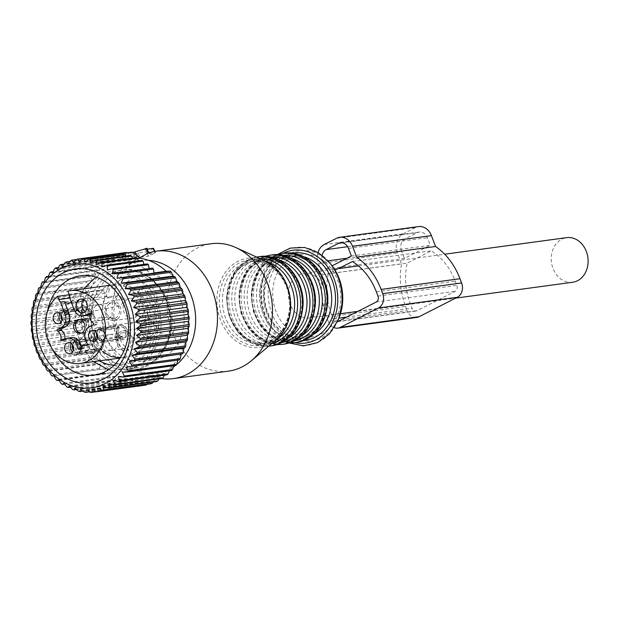 <?xml version="1.0" encoding="UTF-8"?>
<svg xmlns="http://www.w3.org/2000/svg" width="619" height="619" viewBox="0 0 619 619"><rect width="100%" height="100%" fill="white"/><g stroke="black" fill="none" stroke-linecap="round" stroke-linejoin="round"><path stroke-width="0.46" stroke-dasharray="3.1 2.32" d="M300.555 316.317A22.501 18.361 82.3 0 1 288.384 292.423A22.501 18.361 82.3 0 1 303.736 273.343A22.501 18.361 82.3 0 1 312.966 274.952A22.501 18.361 82.3 0 1 325.13 298.845A22.501 18.361 82.3 0 1 309.786 317.926A22.501 18.361 82.3 0 1 300.555 316.317M572.707 282.241A22.501 18.361 82.3 0 1 563.476 280.631A22.501 18.361 82.3 0 1 551.305 256.738A22.501 18.361 82.3 0 1 566.648 237.65M163.199 292.006A42.928 35.035 82.3 0 1 163.625 292.625A42.928 35.035 82.3 0 1 163.857 292.98A42.928 35.035 82.3 0 1 171.509 313.09A42.928 35.035 82.3 0 1 171.571 313.531A42.928 35.035 82.3 0 1 170.124 335.057A42.928 35.035 82.3 0 1 170.001 335.467A42.928 35.035 82.3 0 1 159.841 352.637A42.928 35.035 82.3 0 1 159.563 352.907A42.928 35.035 82.3 0 1 143.415 361.125A42.928 35.035 82.3 0 1 143.059 361.179A42.928 35.035 82.3 0 1 142.687 361.233A42.928 35.035 82.3 0 1 125.247 358.239A42.928 35.035 82.3 0 1 124.906 358.068A42.928 35.035 82.3 0 1 110.631 345.379A42.928 35.035 82.3 0 1 110.205 344.76A42.928 35.035 82.3 0 1 109.973 344.404A42.928 35.035 82.3 0 1 102.321 324.294A42.928 35.035 82.3 0 1 102.259 323.853A42.928 35.035 82.3 0 1 103.706 302.327A42.928 35.035 82.3 0 1 103.83 301.917A42.928 35.035 82.3 0 1 113.989 284.74A42.928 35.035 82.3 0 1 114.267 284.477A42.928 35.035 82.3 0 1 130.416 276.26A42.928 35.035 82.3 0 1 130.771 276.198A42.928 35.035 82.3 0 1 131.143 276.151A42.928 35.035 82.3 0 1 148.583 279.138A42.928 35.035 82.3 0 1 148.924 279.316A42.928 35.035 82.3 0 1 163.199 292.006M175.293 290.357A42.928 35.035 82.3 0 1 182.203 333.463A42.928 35.035 82.3 0 1 154.781 359.593A42.928 35.035 82.3 0 1 122.724 343.738A42.928 35.035 82.3 0 1 115.815 300.633A42.928 35.035 82.3 0 1 143.237 274.511A42.928 35.035 82.3 0 1 175.293 290.357M150.935 290.574A48.669 39.724 82.3 0 1 158.766 339.444A48.669 39.724 82.3 0 1 127.684 369.063A48.669 39.724 82.3 0 1 91.349 351.089A48.669 39.724 82.3 0 1 83.511 302.219A48.669 39.724 82.3 0 1 114.592 272.6A48.669 39.724 82.3 0 1 150.935 290.574M157.497 357.434A48.669 39.724 82.3 0 1 137.503 367.725A48.669 39.724 82.3 0 1 101.16 349.758A48.669 39.724 82.3 0 1 104.41 281.56A48.669 39.724 82.3 0 1 124.411 271.269A48.669 39.724 82.3 0 1 160.747 289.243A48.669 39.724 82.3 0 1 157.497 357.434M69.057 294.358L114.801 288.144L113.579 284.933A36.73 29.983 82.3 0 1 116.202 284.431A36.73 29.983 82.3 0 1 143.623 297.994A36.73 29.983 82.3 0 1 149.543 334.879A36.73 29.983 82.3 0 1 126.083 357.233A36.73 29.983 82.3 0 1 98.653 343.669A36.73 29.983 82.3 0 1 103.373 290.125L104.596 293.344A6.886 5.617 82.3 0 0 110.623 297.569L68.825 303.24M114.801 288.144A6.886 5.617 82.3 0 1 110.623 297.569M69.196 294.768L103.373 290.125M67.835 291.147L113.579 284.933M83.813 299.65A6.941 5.664 82.3 0 1 86.575 298.273A6.941 5.664 82.3 0 1 86.853 298.242A6.941 5.664 82.3 0 1 91.759 300.834A6.941 5.664 82.3 0 1 88.718 311.984A6.941 5.664 82.3 0 1 88.44 312.03A6.941 5.664 82.3 0 1 85.414 311.442M71.386 343.599A5.509 4.495 82.3 0 1 74.102 341.897A5.509 4.495 82.3 0 1 78.218 343.932A5.509 4.495 82.3 0 1 79.108 349.464A5.509 4.495 82.3 0 1 75.588 352.822A5.509 4.495 82.3 0 1 72.516 351.909M59.997 313.632A5.509 4.495 82.3 0 1 60.445 313.098A5.509 4.495 82.3 0 1 62.712 311.937A5.509 4.495 82.3 0 1 67.525 315.295A5.509 4.495 82.3 0 1 66.457 321.687A5.509 4.495 82.3 0 1 64.19 322.855A5.509 4.495 82.3 0 1 61.126 321.942M95.442 331.358A5.509 4.495 82.3 0 1 95.899 330.825A5.509 4.495 82.3 0 1 98.158 329.656A5.509 4.495 82.3 0 1 102.978 333.022A5.509 4.495 82.3 0 1 101.903 339.413A5.509 4.495 82.3 0 1 99.644 340.582A5.509 4.495 82.3 0 1 96.572 339.669M121.626 297.801A5.053 4.124 -97.7 0 0 118.059 295.913A5.053 4.124 -97.7 0 0 114.662 298.9A5.053 4.124 -97.7 0 0 115.444 304.084A5.053 4.124 -97.7 0 0 119.413 305.91A5.053 4.124 -97.7 0 0 121.626 297.801M79.48 342.647A7.575 6.182 82.3 0 1 80.694 350.284A7.575 6.182 82.3 0 1 75.812 354.873A7.575 6.182 82.3 0 1 70.21 352.072A7.575 6.182 82.3 0 1 68.98 344.489A7.575 6.182 82.3 0 1 73.777 339.862A7.575 6.182 82.3 0 1 79.48 342.647M67.579 323.304A7.575 6.182 82.3 0 1 64.422 324.905A7.575 6.182 82.3 0 1 57.838 320.247A7.575 6.182 82.3 0 1 59.323 311.489A7.575 6.182 82.3 0 1 62.38 309.895A7.575 6.182 82.3 0 1 69.042 314.483A7.575 6.182 82.3 0 1 67.579 323.304M94.769 329.215A7.575 6.182 82.3 0 1 97.833 327.621A7.575 6.182 82.3 0 1 104.495 332.21A7.575 6.182 82.3 0 1 103.033 341.023A7.575 6.182 82.3 0 1 99.868 342.632A7.575 6.182 82.3 0 1 93.291 337.974A7.575 6.182 82.3 0 1 94.769 329.215M129.139 335.715A7.946 6.484 82.3 0 1 130.416 343.684A7.946 6.484 82.3 0 1 125.34 348.52A7.946 6.484 82.3 0 1 119.413 345.588A7.946 6.484 82.3 0 1 118.128 337.61A7.946 6.484 82.3 0 1 123.204 332.782A7.946 6.484 82.3 0 1 129.139 335.715M108.549 304.494A7.946 6.484 82.3 0 1 111.815 302.815A7.946 6.484 82.3 0 1 118.755 307.658A7.946 6.484 82.3 0 1 117.215 316.874A7.946 6.484 82.3 0 1 113.95 318.561A7.946 6.484 82.3 0 1 107.002 313.709A7.946 6.484 82.3 0 1 108.549 304.494M152.661 334.6A7.946 6.484 82.3 0 1 149.396 336.279A7.946 6.484 82.3 0 1 142.455 331.436A7.946 6.484 82.3 0 1 143.995 322.22A7.946 6.484 82.3 0 1 147.26 320.541A7.946 6.484 82.3 0 1 154.201 325.385A7.946 6.484 82.3 0 1 152.661 334.6M130.315 334.515A9.873 8.055 82.3 0 1 131.901 344.45A9.873 8.055 82.3 0 1 125.564 350.439A9.873 8.055 82.3 0 1 118.229 346.787A9.873 8.055 82.3 0 1 116.635 336.898A9.873 8.055 82.3 0 1 122.902 330.871A9.873 8.055 82.3 0 1 130.315 334.515M118.26 318.383A9.873 8.055 82.3 0 1 114.167 320.472A9.873 8.055 82.3 0 1 105.57 314.421A9.873 8.055 82.3 0 1 107.497 302.993A9.873 8.055 82.3 0 1 111.513 300.911A9.873 8.055 82.3 0 1 120.171 306.908A9.873 8.055 82.3 0 1 118.26 318.383M142.943 320.712A9.873 8.055 82.3 0 1 146.958 318.63A9.873 8.055 82.3 0 1 155.624 324.627A9.873 8.055 82.3 0 1 153.713 336.102A9.873 8.055 82.3 0 1 149.62 338.198A9.873 8.055 82.3 0 1 141.024 332.148A9.873 8.055 82.3 0 1 142.943 320.712M148.792 331.946A9.989 8.148 82.3 0 1 150.394 341.998A9.989 8.148 82.3 0 1 143.979 348.056A9.989 8.148 82.3 0 1 136.567 344.357A9.989 8.148 82.3 0 1 134.95 334.361A9.989 8.148 82.3 0 1 141.294 328.263A9.989 8.148 82.3 0 1 148.792 331.946M125.835 300.401A9.989 8.148 82.3 0 1 129.897 298.296A9.989 8.148 82.3 0 1 138.664 304.362A9.989 8.148 82.3 0 1 136.729 315.969A9.989 8.148 82.3 0 1 132.59 318.089A9.989 8.148 82.3 0 1 123.893 311.968A9.989 8.148 82.3 0 1 125.835 300.401M172.183 333.695A9.989 8.148 82.3 0 1 168.035 335.815A9.989 8.148 82.3 0 1 159.338 329.687A9.989 8.148 82.3 0 1 161.288 318.127A9.989 8.148 82.3 0 1 165.35 316.023A9.989 8.148 82.3 0 1 174.109 322.089A9.989 8.148 82.3 0 1 172.183 333.695M64.755 339.212A0.921 0.751 -97.7 0 0 65.831 340.133L69.46 338.284L65.513 338.825M71.649 337.603A10.105 8.24 -97.7 0 0 69.46 338.284M81.46 346.361L82.211 348.327A0.921 0.751 -97.7 0 0 83.573 348.42L79.627 348.954M89.569 326.584L93.515 326.043A10.105 8.24 -97.7 0 0 89.577 339.173L91.295 343.7A0.921 0.751 -97.7 0 1 90.436 344.922A7.343 5.997 -97.7 0 0 88.014 344.651A7.343 5.997 -97.7 0 0 83.573 348.42M93.515 326.043L97.152 324.194A0.921 0.751 -97.7 0 0 97.152 322.545L93.206 323.079M89.979 314.336L92.842 312.874A0.921 0.751 -97.7 0 1 93.902 313.988A7.343 5.997 -97.7 0 0 97.152 322.545M74.241 309.748L78.18 309.214A10.105 8.24 -97.7 0 0 87.024 315.411M78.18 309.214L73.537 297.004L69.599 297.538M71.324 302.087A6.886 5.617 -97.7 0 0 73.537 297.004M115.289 318.909A5.053 4.124 -97.7 0 0 111.722 317.021A5.053 4.124 -97.7 0 0 108.333 320A5.053 4.124 -97.7 0 0 109.106 325.184A5.053 4.124 -97.7 0 0 113.084 327.018A5.053 4.124 -97.7 0 0 115.289 318.909M81.174 333.169A6.941 5.664 -97.7 0 0 82.11 333.138A6.941 5.664 -97.7 0 0 82.389 333.092A6.941 5.664 -97.7 0 0 85.43 321.942A6.941 5.664 -97.7 0 0 80.524 319.35A6.941 5.664 -97.7 0 0 80.246 319.381A6.941 5.664 -97.7 0 0 79.333 319.597M73.352 262.742L125.146 255.709L120.597 253.511A67.038 54.712 -97.7 0 0 119.374 253.829L70.999 260.398M120.597 253.511L76.609 259.477M67.765 264.197L119.56 257.164L114.825 255.345A67.038 54.712 -97.7 0 0 113.648 255.833L65.274 262.394M114.825 255.345L70.125 261.411M62.38 266.402L114.175 259.369L109.292 257.961A67.038 54.712 -97.7 0 0 108.17 258.603L59.795 265.164M109.292 257.961L64.036 264.104M57.258 269.335L109.052 262.301L104.062 261.311L58.356 267.516M104.062 261.311A67.038 54.712 -97.7 0 0 103.009 262.1L54.634 268.669M52.46 272.948L104.255 265.915L99.195 265.365L53.126 271.617M99.195 265.365A67.038 54.712 -97.7 0 0 98.228 266.294L49.853 272.863M48.05 277.204L99.845 270.17L94.753 270.07L48.39 276.36M94.753 270.07A67.038 54.712 -97.7 0 0 93.879 271.13L45.504 277.699M44.081 282.047L95.875 275.014L44.197 281.699M90.792 275.37A67.038 54.712 -97.7 0 0 90.026 276.546L41.651 283.115M40.599 287.425L92.393 280.392L38.982 287.765M87.364 281.204A67.038 54.712 -97.7 0 0 86.714 282.481L38.339 289.05M37.643 293.267L89.438 286.241L84.501 287.487L36.119 294.056M84.501 287.487A67.038 54.712 -97.7 0 0 83.975 288.856L35.6 295.425M35.252 299.511L87.047 292.478L82.242 294.164A67.038 54.712 -97.7 0 0 81.847 295.596L33.472 302.165M82.242 294.164L33.859 300.726M33.457 306.072L85.252 299.039L80.617 301.136A67.038 54.712 -97.7 0 0 80.354 302.629L31.979 309.191M80.617 301.136L32.234 307.705M32.281 312.866L84.076 305.84L79.642 308.332A67.038 54.712 -97.7 0 0 79.518 309.856L31.143 316.417M79.642 308.332L31.259 314.893M31.731 319.83L83.526 312.796L79.325 315.651L30.95 322.22M79.325 315.651A67.038 54.712 -97.7 0 0 79.348 317.191L30.965 323.76M31.817 326.855L83.611 319.822L79.681 323.017L31.306 329.579M79.681 323.017A67.038 54.712 -97.7 0 0 79.843 324.549L31.461 331.119M126.121 367.021L179.564 359.871M122.392 372.143L174.187 365.109L175.866 365.442M174.187 365.109L173.97 365.705M118.198 376.7L169.993 369.667L171.656 370.456M169.993 369.667L169.498 370.75M113.587 380.639L165.381 373.605L166.998 374.843M165.381 373.605L164.515 375.176M108.619 383.912L160.414 376.886L161.938 378.549M160.414 376.886L159.052 378.944M103.358 386.488L155.152 379.455L156.545 381.536M155.152 379.455L153.164 382M97.864 388.322L149.659 381.289L150.881 383.765M149.659 381.289L146.873 384.314M92.2 389.397L143.995 382.364L145.016 385.211M143.995 382.364L140.289 385.784L96.533 391.719M86.443 389.699L138.238 382.674L139.027 385.846A67.038 54.712 -97.7 0 0 140.289 385.784M138.238 382.674L134.238 385.776L89.724 391.819M80.656 389.227L132.451 382.202L132.969 385.676A67.038 54.712 -97.7 0 0 134.238 385.776M132.451 382.202L128.195 384.972L83.078 391.092M74.914 387.989L126.709 380.964L126.934 384.693A67.038 54.712 -97.7 0 0 128.195 384.972M126.709 380.964L122.222 383.354L76.632 389.544M69.289 386.001L121.084 378.967L120.991 382.921A67.038 54.712 -97.7 0 0 122.222 383.354M121.084 378.967L116.395 380.964L70.427 387.208M63.834 383.277L115.629 376.244L115.204 380.368A67.038 54.712 -97.7 0 0 116.395 380.964M115.629 376.244L110.786 377.822L64.508 384.105M58.635 379.849L110.43 372.824L109.648 377.072A67.038 54.712 -97.7 0 0 110.786 377.822M110.43 372.824L105.462 373.961L58.929 380.283M105.54 368.746L53.752 375.787L105.54 368.746L104.394 373.071A67.038 54.712 -97.7 0 0 105.462 373.961M49.226 371.091L101.021 364.065L99.504 368.413A67.038 54.712 -97.7 0 0 100.495 369.435M101.021 364.065L95.93 364.305L47.555 370.866M45.125 365.86L96.92 358.834L95.032 363.16A67.038 54.712 -97.7 0 0 95.93 364.305M96.92 358.834L91.829 358.618L43.454 365.187M41.504 360.142L93.299 353.116L91.039 357.364A67.038 54.712 -97.7 0 0 91.829 358.618M93.299 353.116L88.254 352.451L39.871 359.02M38.401 354.006L90.196 346.98L87.573 351.112A67.038 54.712 -97.7 0 0 88.254 352.451M90.196 346.98L85.229 345.882L36.854 352.451M35.856 347.538L87.65 340.504L84.671 344.466A67.038 54.712 -97.7 0 0 85.229 345.882M87.65 340.504L82.799 338.988L34.424 345.549M33.89 340.798L85.685 333.765L82.373 337.51A67.038 54.712 -97.7 0 0 82.799 338.988M85.685 333.765L80.996 331.846L32.621 338.415M32.544 333.873L84.339 326.84L80.702 330.329A67.038 54.712 -97.7 0 0 80.996 331.846M84.339 326.84L79.843 324.549M138.88 256.699A62.449 50.967 -97.7 0 0 86.35 325.06A62.449 50.967 -97.7 0 0 144.916 380.623A62.449 50.967 -97.7 0 0 187.48 312.324A62.449 50.967 -97.7 0 0 167.803 271.161M47.4 311.713A50.139 40.924 -97.7 0 0 52.499 349.278M80.702 330.329L32.327 336.898M82.373 337.51L33.991 344.079M84.671 344.466L36.289 351.027M87.573 351.112L39.19 357.674M91.039 357.364L42.665 363.933M95.032 363.16L46.657 369.721M99.504 368.413L51.122 374.982M104.394 373.071L56.02 379.633M109.648 377.072L61.273 383.641M115.204 380.368L66.829 386.937M120.991 382.921L72.609 389.49M126.934 384.693L78.559 391.262M132.969 385.676L84.594 392.245M139.027 385.846L90.645 392.415M83.611 319.822L79.348 317.191M83.526 312.796L79.518 309.856M84.076 305.84L80.354 302.629M85.252 299.039L81.847 295.596M87.047 292.478L83.975 288.856M89.438 286.241L86.714 282.481M92.393 280.392L90.026 276.546M95.875 275.014L93.879 271.13M99.845 270.17L98.228 266.294M104.255 265.915L103.009 262.1M109.052 262.301L108.17 258.603M114.175 259.369L113.648 255.833M119.56 257.164L119.374 253.829M125.146 255.709L125.286 252.614M79.07 262.046L130.864 255.02L126.539 252.467M130.864 255.02L131.305 252.212M136.141 257.62L133.255 259.593L132.528 258.115M96.316 264.607L133.255 259.593M130.23 255.616L127.56 257.968L126.431 256.134M90.622 262.99L127.56 257.968M124.218 254.401L121.788 257.117L84.849 262.131M152.498 268.097L149.148 268.553M112.248 273.799L149.194 268.785M147.337 263.903L144.134 265.033L143.948 264.359M107.195 270.046L144.134 265.033M141.867 260.398L138.803 261.953L138.393 260.87M101.864 266.967L138.803 261.953M137.519 258.564L124.272 260.367A61.072 49.837 82.3 0 1 150.378 273.42L153.883 272.94M150.378 273.42L153.907 273.172M124.272 260.367L121.788 257.117M138.261 252.931L139.933 257.318L148.343 256.181L150.719 255.245L149.094 250.95L146.68 251.786L138.261 252.931L134.199 254.409L132.598 252.869L132.961 252.506M147.043 248.289L145.07 249.465L147.376 249.155M153.837 248.366L149.094 250.95M139.933 257.318A64.283 52.46 -97.7 0 0 138.671 258.131L136.954 253.597M173.552 366.843A56.902 46.44 82.3 0 1 138.679 371.601A56.902 46.44 82.3 0 1 102.437 310.699A56.902 46.44 82.3 0 1 124.512 267.222L136.335 259.152L138.671 258.131M134.199 254.409L136.072 259.338L135.337 260.088L137.697 258.881L136.118 254.726M139.677 257.744L137.697 258.881M146.378 248.799L148.103 253.326L148.483 252.97L148.103 253.326A64.283 52.46 -97.7 0 0 146.734 253.86L145.07 249.465M154.665 251.438L154.804 253.171L155.152 252.714L146.734 253.86M153.172 248.877L154.804 253.171A64.283 52.46 -97.7 0 0 150.719 255.245M228.426 371.137A64.283 52.46 82.3 0 1 167.169 300.269A64.283 52.46 82.3 0 1 211.133 243.747M161.691 378.588A64.283 52.46 82.3 0 1 153.117 376.538A64.283 52.46 82.3 0 1 112.171 307.736A64.283 52.46 82.3 0 1 136.335 259.152M176.4 364.715A56.902 46.44 82.3 0 1 175.394 365.512M124.512 267.222A56.902 46.44 82.3 0 1 148.699 260.382M156.499 300.857A10.33 8.434 82.3 0 1 149.914 307.109A10.33 8.434 82.3 0 1 140.544 292.88A10.33 8.434 82.3 0 1 147.129 286.636A10.33 8.434 82.3 0 1 156.499 300.857M163.315 299.936A10.33 8.434 82.3 0 1 156.731 306.181A10.33 8.434 82.3 0 1 147.361 291.959A10.33 8.434 82.3 0 1 153.953 285.707A10.33 8.434 82.3 0 1 163.315 299.936M137.41 322.824A7.807 6.368 82.3 0 1 136.157 314.994A7.807 6.368 82.3 0 1 141.14 310.243A7.807 6.368 82.3 0 1 146.966 313.121A7.807 6.368 82.3 0 1 148.227 320.959A7.807 6.368 82.3 0 1 143.237 325.71A7.807 6.368 82.3 0 1 137.41 322.824M153.791 312.2A7.807 6.368 82.3 0 1 155.044 320.031A7.807 6.368 82.3 0 1 150.061 324.782A7.807 6.368 82.3 0 1 144.235 321.903A7.807 6.368 82.3 0 1 142.974 314.065A7.807 6.368 82.3 0 1 147.956 309.314A7.807 6.368 82.3 0 1 153.791 312.2M63.192 310.955L64.856 312.61L83.689 310.475L82.969 308.711L63.192 310.955A6.886 5.78 -96.5 0 0 61.119 314.87M82.969 308.711A6.886 5.78 -96.5 0 0 81.244 316.704A6.886 5.78 -96.5 0 0 87.356 321.099A6.886 5.78 -96.5 0 0 87.658 321.052L67.881 323.296A6.886 5.78 -96.5 0 1 67.579 323.342A6.886 5.78 -96.5 0 1 61.985 320.093M62.171 318.932A6.113 5.13 -96.5 0 0 67.603 322.553L67.881 323.296M63.471 311.697A6.113 5.13 -96.5 0 0 61.668 315.899M64.856 312.61A5.053 4.24 -96.5 0 0 63.927 318.305A5.053 4.24 -96.5 0 0 68.206 321.416L67.603 322.553M83.642 310.475A5.053 4.24 -96.5 0 0 82.714 316.177A5.053 4.24 -96.5 0 0 86.993 319.288L68.206 321.416M86.993 319.288L87.039 319.28C82.629 318.019 81.515 315.086 83.689 310.475M87.658 321.052L87.039 319.28M83.016 308.711C79.526 315.396 81.089 319.505 87.712 321.052L67.579 323.342M90.157 319.799C93.647 313.113 92.084 309.005 85.468 307.457L63.27 310.916A6.886 5.447 81.2 0 1 63.37 310.9A6.886 5.447 81.2 0 1 69.382 315.195A6.886 5.447 81.2 0 1 67.958 323.257L90.103 319.814L89.484 318.034C91.658 313.423 90.544 310.49 86.142 309.229L85.515 307.45A6.886 5.447 81.2 0 1 91.527 311.752A6.886 5.447 81.2 0 1 90.103 319.814M63.27 310.916L63.548 311.659A6.113 4.836 81.2 0 1 67.37 313.137A6.113 4.836 81.2 0 1 68.624 321.168A6.113 4.836 81.2 0 1 67.68 322.514L67.958 323.257M63.548 311.659L65.049 312.51A5.053 3.993 81.2 0 1 67.974 313.756A5.053 3.993 81.2 0 1 69.003 320.394A5.053 3.993 81.2 0 1 68.4 321.323L67.68 322.514M68.4 321.323L89.484 318.034M65.049 312.51L86.142 309.229M74.582 340.922L76.245 342.578L95.086 340.435L94.413 338.67L74.582 340.922A6.886 5.78 -96.5 0 0 72.516 344.837M94.359 338.678A6.886 5.78 -96.5 0 0 92.641 346.671A6.886 5.78 -96.5 0 0 98.746 351.066A6.886 5.78 -96.5 0 0 98.754 351.066A6.886 5.78 -96.5 0 0 99.055 351.019L79.278 353.263A6.886 5.78 -96.5 0 1 78.969 353.31A6.886 5.78 -96.5 0 1 73.375 350.052M73.56 348.899A6.113 5.13 -96.5 0 0 78.992 352.521L79.278 353.263M74.868 341.665A6.113 5.13 -96.5 0 0 73.057 345.859M76.245 342.578A5.053 4.24 -96.5 0 0 75.325 348.273A5.053 4.24 -96.5 0 0 79.596 351.383L78.992 352.521M95.032 340.442A5.053 4.24 -96.5 0 0 94.111 346.137A5.053 4.24 -96.5 0 0 98.382 349.255L79.596 351.383M98.382 349.255L98.429 349.248C94.026 347.986 92.904 345.046 95.086 340.435M99.055 351.019L98.429 349.248M94.413 338.67C90.923 345.356 92.486 349.472 99.102 351.012L98.754 351.066M101.555 349.766C105.044 343.081 103.481 338.964 96.858 337.425L74.659 340.883A6.886 5.447 81.2 0 1 74.767 340.868A6.886 5.447 81.2 0 1 80.772 345.162A6.886 5.447 81.2 0 1 79.356 353.225L101.555 349.766L100.882 348.002C103.056 343.39 101.942 340.45 97.531 339.189L96.912 337.417A6.886 5.447 81.2 0 1 102.916 341.711A6.886 5.447 81.2 0 1 101.501 349.774M74.659 340.883L74.938 341.626A6.113 4.836 81.2 0 1 78.768 343.096A6.113 4.836 81.2 0 1 80.013 351.128A6.113 4.836 81.2 0 1 79.07 352.482L79.356 353.225M74.938 341.626L76.439 342.477A5.053 3.993 81.2 0 1 79.364 343.715A5.053 3.993 81.2 0 1 80.4 350.354A5.053 3.993 81.2 0 1 79.789 351.283L79.07 352.482M79.789 351.283L100.882 348.002M76.439 342.477L97.531 339.189M98.638 328.681L100.301 330.329L119.142 328.194L118.469 326.43L98.638 328.681A6.886 5.78 -96.5 0 0 96.572 332.596M118.415 326.437A6.886 5.78 -96.5 0 0 116.697 334.422A6.886 5.78 -96.5 0 0 122.802 338.825A6.886 5.78 -96.5 0 0 123.111 338.779L103.334 341.023A6.886 5.78 -96.5 0 1 103.025 341.061A6.886 5.78 -96.5 0 1 97.431 337.812M97.616 336.651A6.113 5.13 -96.5 0 0 103.048 340.28L103.334 341.023M98.924 329.416A6.113 5.13 -96.5 0 0 97.113 333.618M100.301 330.329A5.053 4.24 -96.5 0 0 99.38 336.032A5.053 4.24 -96.5 0 0 103.652 339.142L103.048 340.28M119.088 328.202A5.053 4.24 -96.5 0 0 118.167 333.896A5.053 4.24 -96.5 0 0 122.438 337.015L103.652 339.142M122.438 337.015L122.485 337.007C118.082 335.746 116.968 332.805 119.142 328.194M123.111 338.779L122.485 337.007M118.469 326.43C114.979 333.115 116.542 337.231 123.158 338.771L122.81 338.825A6.886 5.78 -96.5 0 0 122.81 338.825L103.025 341.061M125.611 337.525C129.1 330.84 127.537 326.724 120.914 325.184L98.715 328.643A6.886 5.447 81.2 0 1 98.823 328.619A6.886 5.447 81.2 0 1 104.828 332.921A6.886 5.447 81.2 0 1 103.412 340.984L125.611 337.525L124.937 335.761C127.112 331.15 125.997 328.209 121.587 326.948L120.968 325.176A6.886 5.447 81.2 0 1 126.972 329.47A6.886 5.447 81.2 0 1 125.556 337.533M98.715 328.643L99.001 329.378A6.113 4.836 81.2 0 1 102.824 330.856A6.113 4.836 81.2 0 1 104.069 338.887A6.113 4.836 81.2 0 1 103.125 340.241L103.412 340.984M99.001 329.378L100.495 330.237A5.053 3.993 81.2 0 1 103.419 331.474A5.053 3.993 81.2 0 1 104.456 338.113A5.053 3.993 81.2 0 1 103.845 339.042L103.125 340.241M103.845 339.042L124.937 335.761M100.495 330.237L121.587 326.948M351.36 256.018L430.236 245.31L404.385 258.471L325.509 269.172L332.07 265.837M322.12 255.338A9.184 7.498 82.3 0 0 322.607 261.543L325.509 269.172M347.004 258.231L401.483 250.842L404.385 258.471M401.483 250.842A9.184 7.498 82.3 0 1 405.066 238.903L417.314 232.667A9.184 7.498 82.3 0 1 419.295 232.048A9.184 7.498 82.3 0 1 427.342 237.681L430.236 245.31M338.523 268.615L328.287 273.83L407.163 263.121L431.327 250.827A60.151 49.094 82.3 0 1 455.236 281.142L456.845 285.382A4.588 3.745 82.3 0 1 455.05 291.348L416.951 310.738A4.588 3.745 82.3 0 1 415.96 311.055A4.588 3.745 82.3 0 1 411.937 308.231L410.327 303.999A60.151 49.094 82.3 0 1 407.163 263.121M352.451 261.528L431.327 250.827M337.378 321.702A4.588 3.745 82.3 0 1 337.084 321.756A4.588 3.745 82.3 0 1 333.061 318.94L338.872 318.151M328.287 273.83A60.151 49.094 82.3 0 0 331.451 314.707L333.061 318.94M334.167 327.668A11.018 8.991 82.3 0 1 328.302 321.362L407.17 310.661A11.018 8.991 82.3 0 0 416.819 317.423M336.504 238.292L415.38 227.583A14.694 11.993 82.3 0 1 418.56 226.585M415.38 227.583L403.131 233.82A14.694 11.993 82.3 0 0 397.398 252.916L401.538 263.802L322.661 274.511L318.522 263.624A14.694 11.993 82.3 0 1 318.034 252.513M328.302 321.362L326.685 317.129A66.581 54.34 82.3 0 1 322.661 274.511M326.685 317.129L405.561 306.42A66.581 54.34 82.3 0 1 401.538 263.802M405.561 306.42L407.17 310.661M69.8 298.064L104.596 293.344M115.993 337.494A7.946 6.484 82.3 0 1 117.27 345.472A7.946 6.484 82.3 0 1 112.194 350.308A7.946 6.484 82.3 0 1 112.147 350.315A7.946 6.484 82.3 0 1 106.267 347.375A7.946 6.484 82.3 0 1 104.975 339.429A7.946 6.484 82.3 0 1 110.004 334.57A7.946 6.484 82.3 0 1 110.058 334.562A7.946 6.484 82.3 0 1 115.993 337.494M95.403 306.281A7.946 6.484 82.3 0 1 98.614 304.61A7.946 6.484 82.3 0 1 98.669 304.602A7.946 6.484 82.3 0 1 105.609 309.446A7.946 6.484 82.3 0 1 104.069 318.661A7.946 6.484 82.3 0 1 100.804 320.34A7.946 6.484 82.3 0 1 100.75 320.348A7.946 6.484 82.3 0 1 93.848 315.466A7.946 6.484 82.3 0 1 95.403 306.281M139.515 336.388A7.946 6.484 82.3 0 1 136.25 338.067A7.946 6.484 82.3 0 1 136.203 338.075A7.946 6.484 82.3 0 1 129.301 333.184A7.946 6.484 82.3 0 1 130.849 324A7.946 6.484 82.3 0 1 134.06 322.329A7.946 6.484 82.3 0 1 134.114 322.321A7.946 6.484 82.3 0 1 141.055 327.172A7.946 6.484 82.3 0 1 139.515 336.388M89.306 313.361L92.842 312.874M93.902 313.988L89.956 314.529M97.152 324.194L93.206 324.735M89.577 339.173L85.631 339.715M87.356 344.241L91.295 343.7M90.436 344.922L87.078 345.379M82.211 348.327L79.75 348.659M61.885 340.674L65.831 340.133M156.367 358.842A50.139 40.924 82.3 0 1 135.77 369.442A50.139 40.924 82.3 0 1 91.945 338.848A50.139 40.924 82.3 0 1 101.686 280.678A50.139 40.924 82.3 0 1 122.283 270.077A50.139 40.924 82.3 0 1 166.109 300.672A50.139 40.924 82.3 0 1 156.367 358.842M148.343 256.181L146.68 251.786M135.344 260.081L132.598 252.869L135.337 260.088M265.087 260.947A45.001 36.722 -97.7 0 0 216.936 297.809A45.001 36.722 -97.7 0 0 236.296 341.123A45.001 36.722 -97.7 0 0 275.842 340.179M290.164 307.511A43.229 35.283 82.3 0 1 252.738 345.518A43.229 35.283 82.3 0 1 219.397 297.871A43.229 35.283 82.3 0 1 256.823 259.864A43.229 35.283 82.3 0 1 290.164 307.511M290.102 307.101A41.326 33.728 82.3 0 1 261.837 343.437A41.326 33.728 82.3 0 1 222.461 297.878A41.326 33.728 82.3 0 1 250.718 261.535A41.326 33.728 82.3 0 1 290.102 307.101M277.343 338.848A41.326 33.728 82.3 0 1 266.309 342.833A41.326 33.728 82.3 0 1 226.925 297.267A41.326 33.728 82.3 0 1 255.19 260.932A41.326 33.728 82.3 0 1 266.882 261.829M271.625 343.731A43.16 35.229 82.3 0 1 226.91 296.865A43.16 35.229 82.3 0 1 260.073 258.649M269.776 346.067A45.001 36.722 82.3 0 1 226.894 296.455A45.001 36.722 82.3 0 1 257.674 256.885M271.718 345.804A45.001 36.722 82.3 0 1 228.837 296.192A45.001 36.722 82.3 0 1 259.609 256.622M302.474 305.825A43.16 35.229 82.3 0 1 265.11 343.769A43.16 35.229 82.3 0 1 231.823 296.199A43.16 35.229 82.3 0 1 269.188 258.255A43.16 35.229 82.3 0 1 302.474 305.825M302.459 305.422A41.326 33.728 82.3 0 1 274.194 341.758A41.326 33.728 82.3 0 1 234.818 296.199A41.326 33.728 82.3 0 1 263.075 259.864A41.326 33.728 82.3 0 1 302.459 305.422M289.22 337.456A41.326 33.728 82.3 0 1 278.666 341.154A41.326 33.728 82.3 0 1 239.282 295.596A41.326 33.728 82.3 0 1 267.547 259.253A41.326 33.728 82.3 0 1 278.712 260.003M282.04 342.5A43.16 35.229 82.3 0 1 239.267 295.186A43.16 35.229 82.3 0 1 270.441 257.055M282.132 344.388A45.001 36.722 82.3 0 1 239.251 294.776A45.001 36.722 82.3 0 1 270.031 255.214M284.075 344.125A45.001 36.722 82.3 0 1 241.193 294.512A45.001 36.722 82.3 0 1 271.965 254.951M314.831 304.153A43.16 35.229 82.3 0 1 277.467 342.098A43.16 35.229 82.3 0 1 244.18 294.52A43.16 35.229 82.3 0 1 281.544 256.576A43.16 35.229 82.3 0 1 314.831 304.153M314.816 303.743A41.326 33.728 82.3 0 1 286.551 340.079A41.326 33.728 82.3 0 1 247.174 294.52A41.326 33.728 82.3 0 1 275.432 258.185A41.326 33.728 82.3 0 1 314.816 303.743M301.577 335.777A41.326 33.728 82.3 0 1 291.023 339.475A41.326 33.728 82.3 0 1 251.639 293.917A41.326 33.728 82.3 0 1 279.904 257.574A41.326 33.728 82.3 0 1 291.069 258.324M294.396 340.821A43.16 35.229 82.3 0 1 251.624 293.507A43.16 35.229 82.3 0 1 282.798 255.376M294.489 342.709A45.001 36.722 82.3 0 1 251.608 293.104A45.001 36.722 82.3 0 1 282.388 253.535M296.431 342.446A45.001 36.722 82.3 0 1 253.55 292.841A45.001 36.722 82.3 0 1 284.322 253.272M327.188 302.474A43.16 35.229 82.3 0 1 289.824 340.419A43.16 35.229 82.3 0 1 256.537 292.841A43.16 35.229 82.3 0 1 293.901 254.896A43.16 35.229 82.3 0 1 327.188 302.474M327.172 302.064A41.326 33.728 82.3 0 1 298.907 338.407A41.326 33.728 82.3 0 1 259.531 292.841A41.326 33.728 82.3 0 1 287.796 256.506A41.326 33.728 82.3 0 1 327.172 302.064M313.941 334.105A41.326 33.728 82.3 0 1 303.38 337.796A41.326 33.728 82.3 0 1 263.996 292.238A41.326 33.728 82.3 0 1 292.261 255.902A41.326 33.728 82.3 0 1 303.426 256.645M303.867 340.473A44.081 35.972 82.3 0 1 263.323 291.719A44.081 35.972 82.3 0 1 292.021 253.186M294.946 342.647A46.835 38.223 82.3 0 1 261.063 291.41A46.835 38.223 82.3 0 1 282.844 253.473M338.051 320.139A49.218 40.173 82.3 0 1 291.58 343.05A49.218 40.173 82.3 0 1 261.481 290.822A49.218 40.173 82.3 0 1 287.464 249.55A49.218 40.173 82.3 0 1 330.391 263.671M331.916 265.636A45.512 37.14 -97.7 0 0 292.222 252.575A45.512 37.14 -97.7 0 0 268.197 290.737A45.512 37.14 -97.7 0 0 296.029 339.026A45.512 37.14 -97.7 0 0 339.003 317.841M340.752 300.269A41.535 33.898 82.3 0 1 304.796 336.782A41.535 33.898 82.3 0 1 272.77 291A41.535 33.898 82.3 0 1 308.726 254.486A41.535 33.898 82.3 0 1 340.752 300.269M99.458 360.846A43.431 35.445 -97.7 0 1 92.316 355.492C94.514 352.312 96.904 350.408 99.489 349.774L100.943 350.114L100.208 354.416A43.431 35.445 -97.7 0 0 149.945 348.157A43.431 35.445 -97.7 0 0 142.076 287.247C139.879 290.419 137.488 292.33 134.903 292.957L133.449 292.625C121.556 279.571 101.121 284.136 93.871 297.994C84.269 312.742 87.751 338.454 100.943 350.114L102.53 351.522M114.12 365.179A43.431 35.445 -97.7 0 0 147.245 337.015A43.431 35.445 -97.7 0 0 134.184 288.315L133.449 292.625C152.406 310.15 150.665 352.598 122.136 357.767L120.094 357.944M85.414 307.473A6.886 5.447 81.2 0 1 85.515 307.45L63.37 310.9M86.08 309.237A5.053 3.993 81.2 0 1 90.188 312.371A5.053 3.993 81.2 0 1 89.43 318.042M96.804 337.432A6.886 5.447 81.2 0 1 96.912 337.417L74.767 340.868M97.477 339.197A5.053 3.993 81.2 0 1 101.578 342.338A5.053 3.993 81.2 0 1 100.827 348.01M120.86 325.192A6.886 5.447 81.2 0 1 120.968 325.176L98.823 328.619M121.533 326.956A5.053 3.993 81.2 0 1 125.634 330.097A5.053 3.993 81.2 0 1 124.883 335.769M322.607 261.543L327.993 260.816M347.638 246.695L405.066 238.903M342.508 242.826L417.314 232.667M348.466 248.389L427.342 237.681M376.36 291.851L455.236 281.142M377.969 296.091L456.845 285.382M376.174 302.057L455.05 291.348M338.075 321.447L416.951 310.738M346.617 317.098L411.937 308.231M331.451 314.707L410.327 303.999M324.255 244.52L403.131 233.82M318.522 263.624L397.398 252.916M303.736 273.343L334.415 269.18M358.44 265.915L444.651 254.216M309.786 317.926L340.465 313.763M357.79 311.411L455.646 298.134M142.687 361.233L154.781 359.593M131.143 276.151L143.237 274.511M127.684 369.063L137.503 367.725M114.592 272.6L124.411 271.269M120.024 358.053L126.083 357.233M110.143 285.258L116.202 284.431M80.787 299.062L86.575 298.273M82.66 312.819L88.44 312.03M69.8 353.604L75.588 352.822M68.322 342.686L74.102 341.897M56.925 312.719L62.712 311.937M58.41 323.636L64.19 322.855M93.856 341.363L99.644 340.582M92.378 330.445L98.158 329.656M118.059 295.913L86.853 298.242M119.413 305.91L88.718 311.984M75.812 354.873L112.147 350.315M73.777 339.862L110.004 334.57M62.38 309.895L98.614 304.61M64.422 324.905L100.75 320.348M99.868 342.632L136.203 338.075M97.833 327.621L134.06 322.329M112.194 350.308L125.34 348.52M110.058 334.562L123.204 332.782M98.669 304.602L111.815 302.815M100.804 320.34L113.95 318.561M136.25 338.067L149.396 336.279M134.114 322.321L147.26 320.541M125.564 350.439L143.979 348.056M122.902 330.871L141.294 328.263M111.513 300.911L129.897 298.296M114.167 320.472L132.59 318.089M149.62 338.198L168.035 335.815M146.958 318.63L165.35 316.023M111.722 317.021L80.524 319.35M113.084 327.018L82.389 333.092M80.269 333.386L82.11 333.138M78.404 319.628L80.246 319.381M93.043 312.812L89.097 313.353M90.738 344.961L86.799 345.495M88.014 344.651L87.418 344.737M83.016 348.892L79.07 349.426M65.629 340.195L61.683 340.736M80.741 275.718L122.283 270.077C162.085 262.185 188.377 330.291 157.141 358.486C151.028 364.622 143.91 368.274 135.77 369.442L94.227 375.083M155.493 252.714L154.982 251.384M138.679 371.601L153.117 376.538M289.607 307.272C287.332 328 278.078 340.055 261.837 343.437L266.309 342.833C246.656 346.594 225.471 322.747 227.421 297.097C229.695 276.368 238.949 264.313 255.19 260.932L250.718 261.535C270.371 257.775 291.557 281.622 289.607 307.272M268.692 346.191L252.366 343.491L238.261 332.759L229.038 316.085L226.399 296.633L235.529 270.31L245.031 261.52L256.591 257.055M301.964 305.6C299.689 326.321 290.435 338.376 274.194 341.758L278.666 341.154C259.013 344.915 237.828 321.068 239.777 295.418C242.052 274.689 251.306 262.634 267.547 259.253L263.075 259.864C282.728 256.096 303.914 279.95 301.964 305.6M276.863 344.651L261.775 340.342L249.132 329.238L241.015 313.214L238.756 294.954L246.555 270.488L264.878 256.367M314.32 303.921C312.046 324.65 302.792 336.697 286.551 340.079L291.023 339.475C271.37 343.243 250.184 319.389 252.134 293.739C254.409 273.01 263.663 260.955 279.904 257.574L275.432 258.185C295.085 254.417 316.27 278.271 314.32 303.921M289.22 342.972L274.132 338.663L261.489 327.559L253.372 311.535L251.113 293.274L258.92 268.808L277.235 254.688M326.677 302.242C324.402 322.971 315.148 335.026 298.907 338.407L303.38 337.796C295.859 338.763 288.671 336.744 281.815 331.761L273.892 323.776C267.23 314.584 264.104 304.014 264.499 292.06C266.766 271.339 276.02 259.284 292.261 255.902L287.796 256.506C307.442 252.738 328.627 276.592 326.677 302.242M289.135 342.996L276.848 334.956L267.253 322.661L261.388 307.473L259.895 291.062L264.955 270.31L277.15 254.68M149.914 307.109L156.731 306.181M147.129 286.636L153.953 285.707M143.237 325.71L150.061 324.782M141.14 310.243L147.956 309.314M93.639 361.635L91.581 359.801L80.547 344.45L75.193 325.571L76.299 306.049L83.758 288.833M95.813 277.072L101.005 274.333L123.297 272.267L142.811 282.937L156.754 305.647L159.4 319.373L155.33 345.247L143.353 362.107L133.387 368.406L111.095 370.472L108.395 369.76M67.974 313.756L67.37 313.137M69.003 320.394L68.624 321.168M98.746 351.066L78.969 353.31M79.364 343.715L78.768 343.096M80.4 350.354L80.013 351.128M103.419 331.474L102.824 330.856M104.456 338.113L104.069 338.887M340.427 242.749L419.295 232.048M337.084 321.756L415.96 311.055"/><path stroke-width="0.93" d="M444.651 254.216L566.648 237.65A22.501 18.361 82.3 0 1 575.879 239.267A22.501 18.361 82.3 0 1 588.05 263.16A22.501 18.361 82.3 0 1 572.707 282.241L455.646 298.134M65.157 326.971A10.105 8.24 -97.7 0 0 69.096 313.833L65.15 314.375A10.105 8.24 82.3 0 1 61.211 327.505L65.157 326.971L61.521 328.813A0.921 0.751 -97.7 0 0 61.521 330.469L57.575 331.003A7.343 5.997 82.3 0 1 60.832 339.56A0.921 0.751 82.3 0 0 61.885 340.674L65.513 338.825A10.105 8.24 82.3 0 1 67.703 338.136A10.105 8.24 82.3 0 1 76.547 344.334L78.265 348.861A0.921 0.751 82.3 0 0 79.627 348.954A7.343 5.997 82.3 0 1 84.068 345.185A7.343 5.997 82.3 0 1 86.49 345.456A0.921 0.751 82.3 0 0 87.356 344.241L85.631 339.715A10.105 8.24 82.3 0 1 89.569 326.584L93.206 324.735A0.921 0.751 82.3 0 0 93.206 323.079A7.343 5.997 82.3 0 1 89.956 314.529A0.921 0.751 82.3 0 0 88.904 313.415L85.267 315.264A10.105 8.24 82.3 0 1 83.085 315.945A10.105 8.24 82.3 0 1 74.241 309.748L69.599 297.538A6.886 5.617 82.3 0 0 69.057 294.358L67.835 291.147A36.73 29.983 82.3 0 1 70.45 290.644A36.73 29.983 82.3 0 1 97.879 304.208A36.73 29.983 82.3 0 1 103.791 341.084A36.73 29.983 82.3 0 1 80.331 363.438A36.73 29.983 82.3 0 1 52.909 349.874A36.73 29.983 82.3 0 1 57.629 296.339L69.196 294.768M57.629 296.339L58.851 299.55L69.8 298.064M57.575 331.003A0.921 0.751 82.3 0 1 57.582 329.354L61.211 327.505M65.15 314.375L60.507 302.157A6.886 5.617 82.3 0 1 58.851 299.55M85.971 301.623A6.941 5.664 82.3 0 1 87.093 308.595A6.941 5.664 82.3 0 1 82.66 312.819A6.941 5.664 82.3 0 1 77.476 310.251A6.941 5.664 82.3 0 1 76.354 303.287A6.941 5.664 82.3 0 1 80.787 299.062A6.941 5.664 82.3 0 1 85.971 301.623M65.691 351.569A5.509 4.495 82.3 0 1 64.802 346.036A5.509 4.495 82.3 0 1 68.322 342.686A5.509 4.495 82.3 0 1 72.431 344.721A5.509 4.495 82.3 0 1 73.321 350.253A5.509 4.495 82.3 0 1 69.8 353.604A5.509 4.495 82.3 0 1 65.691 351.569M60.67 322.476A5.509 4.495 82.3 0 1 58.41 323.636A5.509 4.495 82.3 0 1 53.59 320.278A5.509 4.495 82.3 0 1 54.665 313.887A5.509 4.495 82.3 0 1 56.925 312.719A5.509 4.495 82.3 0 1 61.745 316.085A5.509 4.495 82.3 0 1 60.67 322.476M90.111 331.606A5.509 4.495 82.3 0 1 92.378 330.445A5.509 4.495 82.3 0 1 97.191 333.803A5.509 4.495 82.3 0 1 96.123 340.195A5.509 4.495 82.3 0 1 93.856 341.363A5.509 4.495 82.3 0 1 89.043 338.005A5.509 4.495 82.3 0 1 90.111 331.606M85.414 311.442A6.941 5.664 82.3 0 1 83.255 309.469A6.941 5.664 82.3 0 1 83.813 299.65M72.516 351.909A5.509 4.495 82.3 0 1 71.471 350.787A5.509 4.495 82.3 0 1 71.386 343.599M61.126 321.942A5.509 4.495 82.3 0 1 59.997 313.632M96.572 339.669A5.509 4.495 82.3 0 1 95.442 331.358M69.096 313.833L64.453 301.623A6.886 5.617 -97.7 0 0 68.825 303.24A6.886 5.617 -97.7 0 0 71.324 302.087M64.755 339.212A0.921 0.751 -97.7 0 1 64.771 339.019A7.343 5.997 -97.7 0 0 61.521 330.469M76.547 344.334L80.485 343.8A10.105 8.24 -97.7 0 0 71.649 337.603L67.703 338.136M80.485 343.8L81.46 346.361M83.085 315.945L87.024 315.411A10.105 8.24 -97.7 0 0 89.213 314.723L89.979 314.336M83.588 322.19A6.941 5.664 -97.7 0 0 78.404 319.628A6.941 5.664 -97.7 0 0 73.971 323.853A6.941 5.664 -97.7 0 0 75.085 330.825A6.941 5.664 -97.7 0 0 80.269 333.386A6.941 5.664 -97.7 0 0 84.702 329.161A6.941 5.664 -97.7 0 0 83.588 322.19M79.333 319.597A6.941 5.664 -97.7 0 0 76.926 330.569A6.941 5.664 -97.7 0 0 81.174 333.169M60.507 302.157L64.453 301.623M132.574 252.235A67.038 54.712 -97.7 0 0 131.305 252.212L82.931 258.781A67.038 54.712 -97.7 0 1 84.192 258.796L132.574 252.235L138.88 256.699L140.041 258.224A61.072 49.837 -97.7 0 1 166.155 271.277L170.418 271.153L122.036 277.722A67.038 54.712 -97.7 0 1 122.988 278.805L171.362 272.236A67.038 54.712 -97.7 0 0 170.418 271.153M126.539 252.467A67.038 54.712 -97.7 0 0 125.286 252.614L76.911 259.183A67.038 54.712 -97.7 0 1 78.164 259.036L127.088 252.784M76.609 259.477L72.222 260.073A67.038 54.712 -97.7 0 0 70.999 260.398L67.765 264.197L66.45 261.914A67.038 54.712 -97.7 0 0 65.274 262.394L62.38 266.402L60.917 264.522A67.038 54.712 -97.7 0 0 59.795 265.164L57.258 269.335L55.679 267.88A67.038 54.712 -97.7 0 0 54.634 268.669L52.46 272.948L50.812 271.934A67.038 54.712 -97.7 0 0 49.853 272.863L48.05 277.204L46.379 276.639A67.038 54.712 -97.7 0 0 45.504 277.699L44.081 282.047L42.417 281.939A67.038 54.712 -97.7 0 0 41.651 283.115L40.599 287.425L38.982 287.765A67.038 54.712 -97.7 0 0 38.339 289.05L37.643 293.267L36.119 294.056A67.038 54.712 -97.7 0 0 35.6 295.425L35.252 299.511L33.859 300.726A67.038 54.712 -97.7 0 0 33.472 302.165L33.457 306.072L32.234 307.705A67.038 54.712 -97.7 0 0 31.979 309.191L32.281 312.866L31.259 314.893A67.038 54.712 -97.7 0 0 31.143 316.417L31.731 319.83L30.95 322.22A67.038 54.712 -97.7 0 0 30.965 323.76L31.817 326.855L31.306 329.579A67.038 54.712 -97.7 0 0 31.461 331.119L32.544 333.873L32.327 336.898A67.038 54.712 82.3 0 0 32.621 338.415L33.89 340.798L33.991 344.079A67.038 54.712 82.3 0 0 34.424 345.549L35.856 347.538L36.289 351.027A67.038 54.712 82.3 0 0 36.854 352.451L38.401 354.006L39.19 357.674A67.038 54.712 82.3 0 0 39.871 359.02L41.504 360.142L42.665 363.933A67.038 54.712 82.3 0 0 43.454 365.187L45.125 365.86L46.657 369.721A67.038 54.712 82.3 0 0 47.555 370.866L49.226 371.091L51.122 374.982A67.038 54.712 82.3 0 0 52.112 376.004L53.745 375.779L56.02 379.633A67.038 54.712 82.3 0 0 57.087 380.53L58.635 379.849L61.273 383.641A67.038 54.712 82.3 0 0 62.411 384.384L63.834 383.277L66.829 386.937A67.038 54.712 82.3 0 0 68.02 387.533L69.289 386.001L72.609 389.49A67.038 54.712 82.3 0 0 73.847 389.924L74.914 387.989L78.559 391.262A67.038 54.712 82.3 0 0 79.82 391.533L80.656 389.227L84.594 392.245A67.038 54.712 82.3 0 0 85.863 392.345L86.443 389.699L90.645 392.415A67.038 54.712 82.3 0 0 91.906 392.345L92.2 389.397L96.641 391.773A67.038 54.712 82.3 0 0 97.879 391.541L97.864 388.322L102.506 390.334A67.038 54.712 82.3 0 0 103.713 389.931L103.358 386.488L108.17 388.105A67.038 54.712 82.3 0 0 109.323 387.54L108.619 383.912L113.563 385.119A67.038 54.712 82.3 0 0 114.647 384.399L113.587 380.639L118.616 381.412A67.038 54.712 82.3 0 0 119.629 380.546L118.198 376.7L123.282 377.025A67.038 54.712 82.3 0 0 124.195 376.027L122.392 372.143L127.483 372.011A67.038 54.712 82.3 0 0 128.303 370.889L126.121 367.021L131.189 366.44A67.038 54.712 82.3 0 0 131.893 365.21L129.348 361.403L134.338 360.366A67.038 54.712 82.3 0 0 134.927 359.043L132.025 355.345L136.9 353.882A67.038 54.712 82.3 0 0 137.364 352.474L134.122 348.938L138.849 347.042A67.038 54.712 82.3 0 0 139.174 345.58L135.607 342.245L140.149 339.947A67.038 54.712 82.3 0 0 140.343 338.438L136.474 335.359L140.799 332.682A67.038 54.712 82.3 0 0 140.846 331.15L136.706 328.356L140.776 325.331A67.038 54.712 82.3 0 0 140.683 323.783L136.304 321.323L140.087 317.98A67.038 54.712 -97.7 0 0 139.855 316.448L188.238 309.879A67.038 54.712 -97.7 0 1 188.462 311.411L140.087 317.98M70.125 261.411L66.45 261.914M64.036 264.104L60.917 264.522M58.356 267.516L55.679 267.88M53.126 271.617L50.812 271.934M48.39 276.36L46.379 276.639M44.197 281.699L42.417 281.939M136.706 328.356L188.501 321.323L189.151 318.762A67.038 54.712 -97.7 0 0 189.058 317.222L140.683 323.783M188.501 321.323L189.221 324.58L140.846 331.15M136.474 335.359L188.269 328.333L189.174 326.112A67.038 54.712 -97.7 0 0 189.221 324.58M188.269 328.333L188.718 331.877L140.343 338.438M135.607 342.245L187.402 335.219L188.532 333.386A67.038 54.712 -97.7 0 0 188.718 331.877M187.402 335.219L187.549 339.011L139.174 345.58M134.122 348.938L185.917 341.905L187.224 340.481A67.038 54.712 -97.7 0 0 187.549 339.011M185.917 341.905L185.739 345.905L137.364 352.474M132.025 355.345L183.82 348.319L185.282 347.313A67.038 54.712 -97.7 0 0 185.739 345.905M183.82 348.319L183.301 352.474L134.927 359.043M129.348 361.403L182.713 353.805A67.038 54.712 -97.7 0 0 183.301 352.474M181.143 354.37L180.268 358.641L131.893 365.21M131.189 366.44L179.564 359.871A67.038 54.712 -97.7 0 0 180.268 358.641M177.916 359.987L176.678 364.32L128.303 370.889M127.483 372.011L175.866 365.442A67.038 54.712 -97.7 0 0 176.678 364.32M174.187 365.109L172.577 369.458L124.195 376.027M123.282 377.025L171.656 370.456A67.038 54.712 -97.7 0 0 172.577 369.458M169.498 370.75L168.004 373.977L119.629 380.546M118.616 381.412L166.998 374.843A67.038 54.712 -97.7 0 0 168.004 373.977M164.515 375.176L163.029 377.83L114.647 384.399M113.563 385.119L161.938 378.549A67.038 54.712 -97.7 0 0 163.029 377.83M159.052 378.944L157.698 380.971L109.323 387.54M108.17 388.105L156.545 381.536A67.038 54.712 -97.7 0 0 157.698 380.971M153.164 382L152.088 383.362L103.713 389.931M102.506 390.334L150.881 383.765A67.038 54.712 -97.7 0 0 152.088 383.362M146.873 384.314L146.262 384.972L97.879 391.541M96.641 391.773L145.016 385.211A67.038 54.712 -97.7 0 0 146.262 384.972M136.304 321.323L188.099 314.29L188.462 311.411M188.099 314.29L189.058 317.222M52.499 349.278A50.139 40.924 -97.7 0 0 94.227 375.083A50.139 40.924 -97.7 0 0 114.832 364.483A50.139 40.924 -97.7 0 0 124.566 306.312A50.139 40.924 -97.7 0 0 80.741 275.718A50.139 40.924 -97.7 0 0 60.144 286.318A50.139 40.924 -97.7 0 0 47.4 311.713M51.934 281.165A57.49 46.92 -97.7 0 0 48.089 361.705A57.49 46.92 -97.7 0 0 114.631 370.781A57.49 46.92 -97.7 0 0 118.469 290.234A57.49 46.92 -97.7 0 0 51.934 281.165M133.843 319.605A62.449 50.967 -97.7 0 0 75.278 264.042A62.449 50.967 -97.7 0 0 32.714 332.341A62.449 50.967 -97.7 0 0 91.279 387.904A62.449 50.967 -97.7 0 0 133.843 319.605M53.752 375.787L52.112 376.004M58.929 380.283L57.087 380.53M64.508 384.105L62.411 384.384M70.427 387.208L68.02 387.533M76.632 389.544L73.847 389.924M83.078 391.092L79.82 391.533M89.724 391.819L85.863 392.345M96.533 391.719L91.906 392.345M182.713 353.805L134.338 360.366M185.282 347.313L136.9 353.882M187.224 340.481L138.849 347.042M188.532 333.386L140.149 339.947M189.174 326.112L140.799 332.682M189.151 318.762L140.776 325.331M138.741 310.723A67.038 54.712 -97.7 0 0 138.377 309.221L186.752 302.652A67.038 54.712 -97.7 0 1 187.116 304.153L138.741 310.723L135.259 314.344L139.855 316.448M184.632 295.627L136.257 302.196A67.038 54.712 -97.7 0 1 136.753 303.643L185.127 297.074A67.038 54.712 -97.7 0 0 184.632 295.627L183.139 293.855L182.528 290.265L134.145 296.834A67.038 54.712 -97.7 0 0 133.526 295.449L181.909 288.88A67.038 54.712 -97.7 0 1 182.528 290.265M178.597 282.504L130.222 289.073A67.038 54.712 -97.7 0 1 130.957 290.373L179.332 283.804A67.038 54.712 -97.7 0 0 178.597 282.504L176.941 281.606L175.603 277.769L127.22 284.338A67.038 54.712 -97.7 0 0 126.377 283.138L174.751 276.569A67.038 54.712 -97.7 0 1 175.603 277.769M84.192 258.796L84.849 262.131L88.981 259.191A67.038 54.712 82.3 0 1 90.25 259.376L90.622 262.99L95.001 260.398A67.038 54.712 82.3 0 1 96.247 260.754L96.316 264.607L100.905 262.41A67.038 54.712 82.3 0 1 102.127 262.92L101.864 266.967L106.63 265.18A67.038 54.712 82.3 0 1 107.799 265.853L107.195 270.046L112.109 268.685A67.038 54.712 82.3 0 1 113.215 269.505L112.248 273.799L117.262 272.878A67.038 54.712 82.3 0 1 118.299 273.846L116.968 278.186L122.036 277.722M78.164 259.036L79.07 262.046L82.931 258.781M72.222 260.073L73.352 262.742L76.911 259.183M136.753 303.643L133.603 307.504L138.377 309.221M134.145 296.834L131.344 300.88L136.257 302.196M130.957 290.373L128.512 294.567L133.526 295.449M127.22 284.338L125.146 288.632L130.222 289.073M122.988 278.805L121.278 283.154L126.377 283.138M121.278 283.154L173.072 276.12L171.362 272.236M173.072 276.12L174.751 276.569M125.146 288.632L176.941 281.606M128.512 294.567L180.307 287.541L179.332 283.804M180.307 287.541L181.909 288.88M131.344 300.88L183.139 293.855M133.603 307.504L185.398 300.47L185.127 297.074M185.398 300.47L186.752 302.652M135.259 314.344L187.054 307.31L187.116 304.153M187.054 307.31L188.238 309.879M138.393 260.87L137.356 258.138A67.038 54.712 -97.7 0 0 136.141 257.62L100.905 262.41M132.528 258.115L131.483 255.972L96.247 260.754M131.483 255.972A67.038 54.712 -97.7 0 0 130.23 255.616L95.001 260.398M126.431 256.134L125.479 254.595L90.25 259.376M125.479 254.595A67.038 54.712 -97.7 0 0 124.218 254.401L88.981 259.191M116.968 278.186L153.907 273.172L153.527 269.056L118.299 273.846M153.527 269.056A67.038 54.712 -97.7 0 0 152.498 268.097L117.262 272.878M149.148 268.553L148.444 264.723L113.215 269.505M148.444 264.723A67.038 54.712 -97.7 0 0 147.337 263.903L112.109 268.685M143.948 264.359L143.035 261.071L107.799 265.853M143.035 261.071A67.038 54.712 -97.7 0 0 141.867 260.398L106.63 265.18M137.356 258.138L102.127 262.92M153.883 272.94L166.155 271.277M137.519 258.564L140.041 258.224M132.961 252.506L147.043 248.289L148.792 252.877M154.665 251.438L153.481 248.327L147.376 249.155M153.481 248.327L154.982 251.384M161.691 378.588A64.283 52.46 82.3 0 0 173.428 378.604A64.283 52.46 82.3 0 0 217.401 322.081A64.283 52.46 82.3 0 0 156.135 251.206A64.283 52.46 82.3 0 0 148.483 252.97L139.677 257.744M156.135 251.206L211.133 243.747A64.283 52.46 82.3 0 1 235.955 247.608A64.283 52.46 82.3 0 1 272.391 314.614A64.283 52.46 82.3 0 1 251.322 360.8A64.283 52.46 82.3 0 1 228.426 371.137L173.428 378.604M148.699 260.382A56.902 46.44 82.3 0 1 195.581 323.397A56.902 46.44 82.3 0 1 176.4 364.715M175.394 365.512A56.902 46.44 82.3 0 1 173.552 366.843M61.119 314.87A6.886 5.78 -96.5 0 0 61.985 320.093M61.668 315.899A6.113 5.13 -96.5 0 0 62.171 318.932M72.516 344.837A6.886 5.78 -96.5 0 0 73.375 350.052M73.057 345.859A6.113 5.13 -96.5 0 0 73.56 348.899M96.572 332.596A6.886 5.78 -96.5 0 0 97.431 337.812M97.113 333.618A6.113 5.13 -96.5 0 0 97.616 336.651M322.12 255.338A9.184 7.498 82.3 0 1 326.19 249.612L338.438 243.375A9.184 7.498 82.3 0 1 340.427 242.749A9.184 7.498 82.3 0 1 348.466 248.389L351.36 256.018L332.07 265.837M337.378 321.702A4.588 3.745 82.3 0 0 338.075 321.447L376.174 302.057A4.588 3.745 82.3 0 0 377.969 296.091L376.36 291.851A60.151 49.094 82.3 0 0 352.451 261.528L338.523 268.615M318.034 252.513A14.694 11.993 82.3 0 1 324.255 244.52L336.504 238.292A14.694 11.993 82.3 0 1 339.684 237.294A14.694 11.993 82.3 0 1 352.544 246.308L356.683 257.195A66.581 54.34 82.3 0 1 381.118 289.429L382.728 293.661A11.018 8.991 82.3 0 1 378.433 307.991L340.334 327.381A11.018 8.991 82.3 0 1 337.943 328.132A11.018 8.991 82.3 0 1 334.167 327.668M356.683 257.195L435.559 246.486A66.581 54.34 82.3 0 1 459.994 278.72L461.604 282.96A11.018 8.991 82.3 0 1 457.309 297.282L419.202 316.673A11.018 8.991 82.3 0 1 416.819 317.423L337.943 328.132M339.684 237.294L418.56 226.585A14.694 11.993 82.3 0 1 431.42 235.607L435.559 246.486M85.267 315.264L89.213 314.723M88.904 313.415L89.306 313.361M87.078 345.379L86.49 345.456M79.75 348.659L78.265 348.861M64.771 339.019L60.832 339.56M61.521 328.813L57.582 329.354M136.118 254.726L134.957 251.67M147.856 253.333L145.983 248.412M265.087 260.947C282.132 270.17 290.675 285.777 290.713 307.751C289.847 321.416 284.895 332.225 275.842 340.179A45.001 36.722 -97.7 0 0 290.597 307.852A45.001 36.722 -97.7 0 0 265.087 260.947L235.955 247.608M266.882 261.829A41.326 33.728 82.3 0 1 294.574 306.49A41.326 33.728 82.3 0 1 277.343 338.848M260.073 258.649A43.16 35.229 82.3 0 1 297.561 306.498A43.16 35.229 82.3 0 1 271.625 343.731M256.591 257.055L257.674 256.885A45.001 36.722 82.3 0 1 300.555 306.498A45.001 36.722 82.3 0 1 269.776 346.067L268.692 346.191M257.674 256.885L259.609 256.622A45.001 36.722 82.3 0 1 302.49 306.235A45.001 36.722 82.3 0 1 271.718 345.804L269.776 346.067M278.712 260.003A41.326 33.728 82.3 0 1 306.931 304.811A41.326 33.728 82.3 0 1 289.22 337.456M270.441 257.055A43.16 35.229 82.3 0 1 309.918 304.819A43.16 35.229 82.3 0 1 282.04 342.5M264.878 256.367L270.031 255.214A45.001 36.722 82.3 0 1 312.912 304.819A45.001 36.722 82.3 0 1 282.132 344.388L276.863 344.651M270.031 255.214L271.965 254.951A45.001 36.722 82.3 0 1 314.847 304.556A45.001 36.722 82.3 0 1 284.075 344.125L282.132 344.388M291.069 258.324A41.326 33.728 82.3 0 1 319.288 303.14A41.326 33.728 82.3 0 1 301.577 335.777M282.798 255.376A43.16 35.229 82.3 0 1 322.275 303.14A43.16 35.229 82.3 0 1 294.396 340.821M277.235 254.688L282.388 253.535A45.001 36.722 82.3 0 1 325.269 303.14A45.001 36.722 82.3 0 1 294.489 342.709L289.22 342.972M282.388 253.535L284.322 253.272A45.001 36.722 82.3 0 1 327.203 302.877A45.001 36.722 82.3 0 1 296.431 342.446L294.489 342.709M303.426 256.645A41.326 33.728 82.3 0 1 331.645 301.461A41.326 33.728 82.3 0 1 313.941 334.105M292.021 253.186A44.081 35.972 82.3 0 1 335.475 301.554A44.081 35.972 82.3 0 1 303.867 340.473M282.844 253.473A46.835 38.223 82.3 0 1 337.734 301.863A46.835 38.223 82.3 0 1 294.946 342.647M331.916 265.636C339.56 275.826 343.158 287.564 342.709 300.842L339.003 317.841A45.512 37.14 -97.7 0 0 342.694 300.888A45.512 37.14 -97.7 0 0 331.916 265.636L330.391 263.671A49.218 40.173 82.3 0 1 342.052 301.809A49.218 40.173 82.3 0 1 338.051 320.139L329.61 333.656L317.609 342.617L303.527 345.866L289.135 342.996M99.458 360.846A43.431 35.445 -97.7 0 0 114.12 365.179M327.993 260.816L347.004 258.231M326.19 249.612L347.638 246.695M338.438 243.375L342.508 242.826M338.872 318.151L346.617 317.098M340.334 327.381L419.202 316.673M378.433 307.991L457.309 297.282M382.728 293.661L461.604 282.96M381.118 289.429L459.994 278.72M352.544 246.308L431.42 235.607M334.415 269.18L358.44 265.915M340.465 313.763L357.79 311.411M80.331 363.438L120.024 358.053M70.45 290.644L110.143 285.258M87.418 344.737L84.068 345.185M275.842 340.179L251.322 360.8M259.609 256.622C282.388 252.606 305.09 278.712 302.985 306.057C300.71 328.488 290.28 341.734 271.718 345.804M271.965 254.951C294.745 250.927 317.446 277.033 315.342 304.386C313.067 326.809 302.637 340.055 284.075 344.125M284.322 253.272C307.101 249.248 329.803 275.362 327.706 302.706C325.424 325.13 314.994 338.376 296.431 342.446M330.391 263.671L318.646 252.892L304.695 247.468L290.257 248.087L277.15 254.68M339.003 317.841L338.051 320.139M83.758 288.833L95.813 277.072M108.395 369.76L93.639 361.635M120.094 357.944L110.894 356.451L102.53 351.522"/></g></svg>

